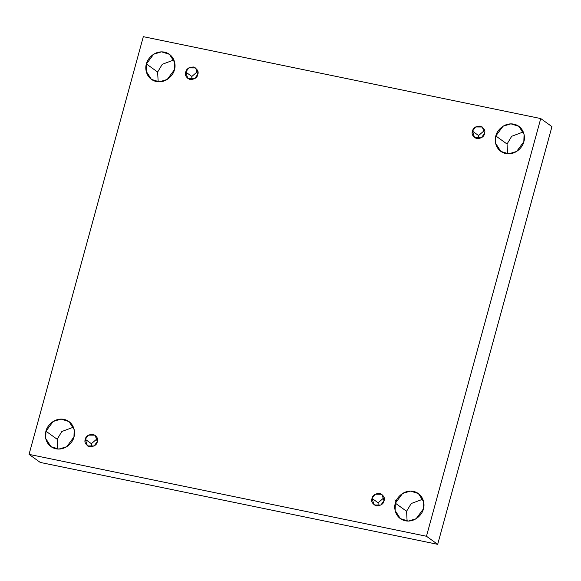 <?xml version="1.0" encoding="UTF-8"?>
<svg xmlns="http://www.w3.org/2000/svg" width="581" height="581" viewBox="0 0 581 581"><rect width="100%" height="100%" fill="white"/><g stroke="black" fill="none" stroke-linecap="round" stroke-linejoin="round"><path stroke-width="0.87" d="M45.957 431.204L45.717 438.51L50.939 446.622L58.863 449.084L66.742 446.709L73.961 436.97C73.344 441.393 66.35 450.74 55.929 448.801C45.623 446.469 44.214 435.387 45.957 431.204C46.567 426.781 53.561 417.434 63.983 419.366C74.295 421.704 75.704 432.78 73.961 436.97L74.201 429.664L68.979 421.552L61.049 419.09L53.176 421.465L45.957 431.204L57.17 439.265L45.957 431.204M57.701 449.048L57.17 439.265L57.701 449.048M395.363 503.204L395.124 510.51L400.345 518.622L408.276 521.084L416.149 518.71L423.367 508.971C422.75 513.393 415.756 522.74 405.335 520.808C395.029 518.47 393.62 507.395 395.363 503.204C395.973 498.781 402.974 489.434 413.389 491.373C423.702 493.705 425.11 504.787 423.367 508.971L423.607 501.664L418.385 493.552L410.455 491.09L402.582 493.465L395.363 503.204L406.577 511.265L395.363 503.204M407.107 521.048L406.577 511.265L407.107 521.048M146.419 63.961L146.18 71.267L151.401 79.379L159.332 81.841L167.205 79.466L174.423 69.735C173.813 74.15 166.812 83.497 156.398 81.565C146.085 79.227 144.676 68.151 146.419 63.961C147.037 59.538 154.03 50.191 164.452 52.13C174.758 54.461 176.166 65.544 174.423 69.735L174.663 62.428L169.441 54.309L161.518 51.847L153.638 54.222L146.419 63.961L157.633 72.029L146.419 63.961M158.17 81.805L157.633 72.029L158.17 81.805M495.825 135.961L495.586 143.267L500.807 151.387L508.738 153.842L516.611 151.467L523.83 141.735C523.22 146.151 516.226 155.497 505.804 153.566C495.491 151.227 494.09 140.152 495.825 135.961C496.443 131.538 503.437 122.192 513.858 124.131C524.164 126.469 525.573 137.544 523.83 141.735L524.069 134.429L518.848 126.309L510.924 123.847L503.044 126.23L495.825 135.961L507.039 144.03L495.825 135.961M507.576 153.812L507.039 144.03L507.576 153.812M481.293 137.864L484.569 133.303L481.293 137.864M472.491 131.153L474.626 137.762L481.395 137.799L484.489 133.623C484.017 136.68 481.438 138.365 476.761 138.699C472.76 136.579 471.329 134.066 472.491 131.153C472.963 128.103 475.541 126.411 480.218 126.084C484.22 128.198 485.651 130.71 484.489 133.623L482.353 127.014L475.585 126.978L472.491 131.153L478.584 135.54L472.491 131.153M478.512 138.794L478.584 135.54L484.569 130.369L478.584 135.54L478.512 138.794M194.562 78.776L197.845 74.223L194.562 78.776M185.76 72.066L187.895 78.675L194.671 78.711L197.765 74.542C197.286 77.593 194.715 79.285 190.038 79.612C186.029 77.491 184.605 74.978 185.76 72.066C186.24 69.016 188.81 67.323 193.488 66.997C197.496 69.117 198.92 71.63 197.765 74.542L195.63 67.933L188.854 67.897L185.76 72.066L191.853 76.452L185.76 72.066M191.781 79.706L191.853 76.452L197.838 71.289L191.853 76.452L191.781 79.706M94.1 446.019L97.376 441.458L94.1 446.019M85.298 439.309L87.433 445.917L94.202 445.954L97.296 441.778C96.824 444.835 94.245 446.52 89.568 446.854C85.567 444.734 84.136 442.221 85.298 439.309C85.77 436.258 88.348 434.566 93.025 434.239C97.027 436.353 98.458 438.866 97.296 441.778L95.161 435.169L88.392 435.133L85.298 439.309L91.391 443.695L85.298 439.309M91.319 446.949L91.391 443.695L97.376 438.524L91.391 443.695L91.319 446.949M380.824 505.107L384.106 500.546L380.824 505.107M372.022 498.396L374.157 505.005L380.933 505.042L384.026 500.866C383.547 503.916 380.976 505.608 376.299 505.935C372.29 503.821 370.867 501.301 372.022 498.396C372.501 495.339 375.072 493.654 379.749 493.32C383.758 495.44 385.181 497.953 384.026 500.866L381.891 494.257L375.115 494.22L372.022 498.396L378.115 502.776L372.022 498.396M378.042 506.029L378.115 502.776L384.099 497.612L378.115 502.776L378.042 506.029M143.318 36.668L540.737 118.56L551.95 126.629L540.737 118.56L426.469 536.263L437.682 544.332L551.95 126.629L437.682 544.332L426.469 536.263L29.05 454.371L40.263 462.44L437.682 544.332L40.263 462.44L29.05 454.371L143.318 36.668L29.05 454.371L426.469 536.263L540.737 118.56L143.318 36.668M73.424 427.188L61.826 431.523L57.17 439.265L61.826 431.523L73.424 427.188M422.83 499.195L411.232 503.524L406.577 511.265L411.232 503.524L422.83 499.195M173.893 59.952L162.288 64.28L157.633 72.029L162.288 64.28L173.893 59.952M523.299 131.952L511.694 136.281L507.039 144.03L511.694 136.281L523.299 131.952M394.819 499.936L396.097 501.083"/></g></svg>
